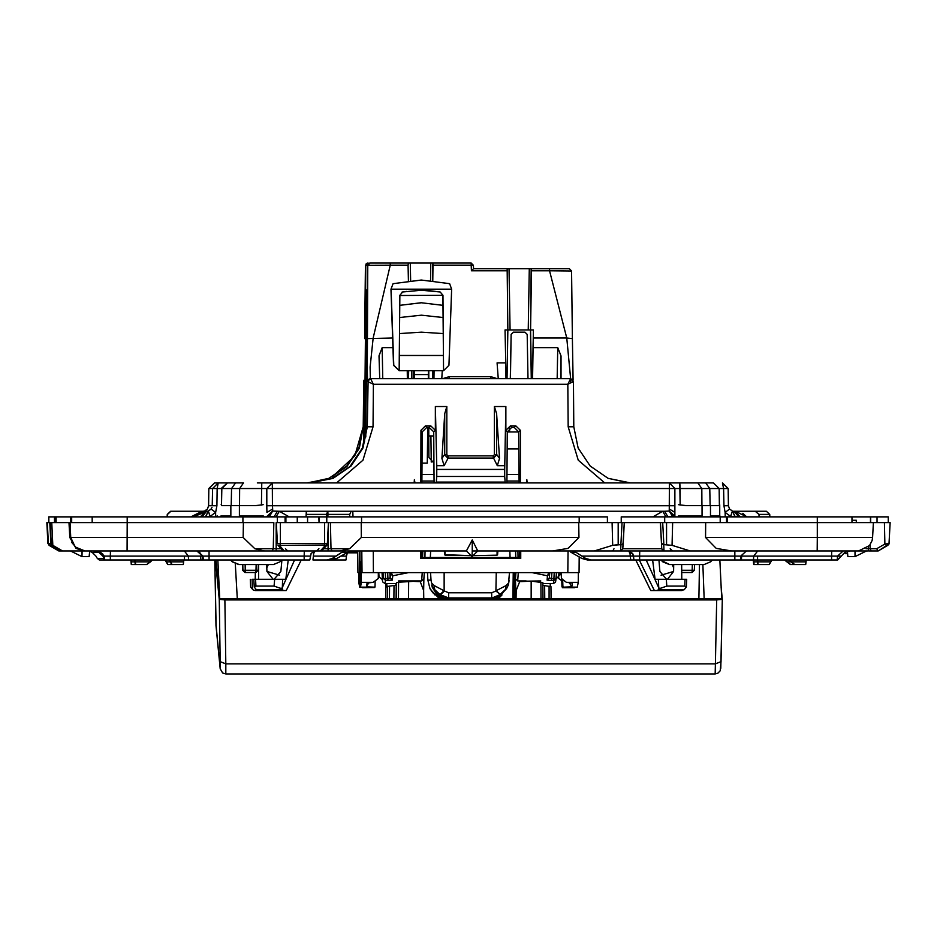 <?xml version="1.0" encoding="UTF-8"?>
<svg xmlns="http://www.w3.org/2000/svg" width="937" height="937" viewBox="0 0 937 937"><rect width="100%" height="100%" fill="white"/><g stroke="black" fill="none" stroke-linecap="round" stroke-linejoin="round"><path stroke-width="1.41" d="M263.133 504.727L255.52 505.582L230.889 505.582L230.889 515.783L221.144 515.783L220.008 516.919M716.746 516.919L710.422 515.783L719.733 515.783L720.858 516.919L719.733 515.783L719.733 504.797L718.937 505.582L686.118 505.582L678.517 504.727M221.144 504.727L222.081 505.582L230.889 505.582M523.549 550.909L472.213 550.909L472.037 556.578L466.368 550.909L446.258 550.909L466.368 550.909L472.037 556.578L466.439 550.909L332.026 550.909L331.019 548.766L328.079 548.766L349.571 548.766L339.768 550.909L332.026 550.909L331.019 548.766L330.398 522.588L361.19 522.588L361.366 537.487L349.571 548.766L339.768 550.909L466.439 550.909L472.236 539.935L472.213 550.909L523.549 550.909M270.594 482.918L713.444 482.918L630.472 482.918L669.369 482.918L674.933 488.564L680.145 488.482L674.933 488.564L669.369 482.918L669.416 488.493L674.933 488.564L674.933 505.757L674.933 488.564L261.493 488.482L266.787 488.564L272.339 482.918L669.369 482.918L669.428 505.687L674.933 505.757L674.898 509.236M700.185 482.918L697.14 482.918L700.185 482.918M227.457 482.918L243.55 482.918L214.526 482.918L208.857 488.493L214.526 482.918L208.857 488.493L208.564 505.687L207.405 509.014L208.564 505.687L216.892 505.757L215.674 512.445L216.892 505.757L217.185 488.564L216.892 505.757L208.564 505.687L208.857 488.493L214.526 482.918L227.457 482.918L221.811 488.482L217.185 488.564L218.227 482.918L214.526 482.918L227.457 482.918L221.109 488.493M324.507 543.483L324.507 545.322L280.35 545.322L280.362 543.483L324.507 543.483L324.518 522.588L324.507 545.322L278.09 545.393L282.47 550.324L278.031 545.322L279.788 545.849L284.286 550.909L345.659 550.909L341.513 552.432L347.346 552.432L353.94 550.909L345.659 550.909L341.513 552.432L336.102 556.086L313.309 556.086L336.102 556.086L332.295 558.464L341.513 552.432L347.346 552.432L336.875 558.464L331.534 559.975L327.036 559.975L332.295 558.464L336.875 558.464L331.534 559.975L312.97 559.975L327.036 559.975L332.295 558.464L336.875 558.464L340.799 556.086L346.409 556.086L346.046 559.975L315.008 559.975L346.046 559.975L346.409 556.086L340.799 556.086L347.346 552.432L353.94 550.909L320.384 550.909L332.026 550.909L328.067 550.909L328.079 548.766L323.616 548.766L328.079 548.766L328.091 529.944L328.067 550.909L283.77 550.909L282.47 550.324L284.286 550.909L279.788 545.849L280.362 543.483L277.457 543.858L280.362 543.483L280.362 522.588L280.362 543.483L327.364 543.847L328.477 522.588L361.19 522.588L361.366 537.487L349.571 548.766L331.019 548.766L330.398 522.588L276.345 522.588L328.477 522.588L327.364 543.847L322.152 550.359L326.697 545.416L327.107 543.694M870.672 522.588L870.672 516.919L852.014 516.919L852.014 522.588L852.014 516.919L726.573 516.919L726.573 522.588L726.573 516.919L727.194 516.919L727.194 522.588L727.194 516.919L817.275 516.919L817.287 522.588L873.425 522.588L872.64 537.487L873.425 522.588L817.287 522.588L817.287 537.487L872.64 537.487L872.136 540.555L869.559 545.603L858.491 550.909L731.586 550.909L716.255 548.438L705.502 537.487L716.255 548.438L731.586 550.909L705.327 550.909L858.491 550.909L869.559 545.603L872.136 540.555L872.64 537.487L817.287 537.487L817.146 550.909L817.287 537.487L705.502 537.487L705.702 522.588L705.502 537.487L817.287 537.487L817.287 522.588L660.362 522.588L817.287 522.588L817.275 516.919L870.496 516.919L870.496 522.588M127.069 550.909L84.939 550.909L127.069 550.909L127.198 537.487L70.802 537.487L75.194 547.021L84.939 550.909L75.194 547.021L70.802 537.487L70.017 522.588L127.209 522.588L69.853 522.588L70.24 531.08L69.736 522.588L70.802 537.487L127.198 537.487L127.186 516.919L285.867 516.919L277.399 516.919L277.399 522.588L277.399 516.919L242.917 516.919L242.917 522.588L242.917 516.919L71.704 516.919L71.704 522.588L71.142 516.919L127.186 516.919L127.186 522.588L243.362 522.588L243.163 537.487L254.841 548.766L264.503 550.909L284.169 550.909L127.069 550.909L127.209 522.588L243.362 522.588L243.163 537.487L254.841 548.766L264.503 550.909L127.069 550.909M184.402 550.909L188.349 556.086L110.39 556.086L188.349 556.086L188.595 559.975L184.484 559.975L184.484 556.086L184.484 559.975L200.834 559.975L200.6 556.086L200.834 559.975L202.615 559.975L202.533 556.086L203.013 559.975L202.275 556.086L198.984 551.424L202.275 556.086L188.349 556.086L202.533 556.086L202.872 559.975L188.595 559.975L188.349 556.086L184.542 551.225M98.608 550.968L102.929 554.189L103.773 559.975L103.433 556.086L104.323 556.086L104.663 559.975L104.323 556.086L98.678 550.909L104.323 556.086L110.39 556.086L110.379 559.975L110.39 556.086L103.433 556.086L103.773 559.975L99.322 559.975L97.366 558.464L99.322 559.975L184.484 559.975L100.646 559.975L103.773 559.975L103.433 556.086L98.935 552.432L93.407 550.909L98.935 552.432L102.824 556.086L103.433 556.086L103.129 554.692L98.807 551.003M837.678 559.975L757.529 559.975L757.529 556.086L831.634 556.086L831.681 550.909L831.634 556.086L837.584 556.086L831.634 556.086L831.634 559.975L757.529 559.975L757.529 556.086L831.634 556.086L831.634 559.975L837.245 559.975L837.584 556.086L843.23 550.909L837.584 556.086L841.11 556.086L837.584 556.086L837.678 559.975L844.706 552.432L850.011 550.909L844.706 552.432L837.678 559.975M633.553 556.086L633.904 559.975L632.651 553.474L633.904 559.975L630.695 559.975L629.98 553.474L632.651 553.474L628.68 550.909L629.98 553.474L632.651 553.474L628.68 550.909L629.98 553.474L630.695 559.975L591.142 559.975L633.904 559.975L633.564 556.086L639.631 556.086L639.62 559.975L633.904 559.975L639.62 559.975L639.631 556.086L734.807 556.086L734.807 559.975L639.62 559.975L734.807 559.975L734.866 550.909L734.807 556.086L740.757 556.086L740.417 559.975L740.757 556.086L741.682 556.086L740.769 556.051L741.682 556.086L741.436 559.975L734.807 559.975L753.453 559.975L753.699 556.086L757.529 556.086L741.682 556.086L753.699 556.086L757.717 550.909L753.699 556.086L753.453 559.975L757.529 559.975L741.436 559.975L741.682 556.086L633.564 556.086L632.651 553.474L633.564 556.086L581.9 556.086L576.302 552.432L571.875 550.909L576.302 552.432L581.9 556.086L631.444 555.969M309.831 559.975L304.209 559.975L304.22 556.086L202.661 556.086L203.013 559.975L202.966 556.086L197.32 550.909L202.966 556.086L209.033 556.086L209.08 550.909L209.033 556.086L304.22 556.086L304.267 550.909L304.22 556.086L310.17 556.086L304.22 556.086L304.209 559.975L309.831 559.975L311.166 553.334L309.831 559.975M209.021 559.975L203.306 559.975L202.966 556.086L203.306 559.975L304.209 559.975L209.021 559.975L209.033 556.086L209.021 559.975M868.037 550.909L855.247 550.909L868.037 550.909M181.778 511.251L170.698 511.251L167.301 514.472L170.698 511.251L202.064 511.251L190.879 516.919M306.083 516.919L306.469 511.251L327.868 511.251L327.891 514.472L326.416 514.472L327.868 511.251L352.745 511.251L353.038 516.919M759.052 516.919L758.97 514.472L755.222 511.251L766.302 511.251L769.699 514.472L766.302 511.251L769.699 514.472L769.827 516.919L769.699 514.472M845.162 553.638L847.528 553.638L845.162 553.638L845.162 552.151L845.162 553.638M269.235 516.357L266.963 516.357L272.644 510.97L269.235 516.357L266.963 516.357L272.644 510.97L269.235 516.919L274.037 516.919L269.235 516.357M211.13 508.99L208.354 510.97L210.157 516.919L202.017 516.919L206.55 511.251L202.064 511.251L205.133 511.251L200.565 516.919L205.133 511.251L206.55 511.251L193.701 516.919L205.133 511.251L206.55 511.251L202.017 516.919L205.636 516.919L208.354 510.97L206.55 511.251L208.354 510.97L205.636 516.357L210.157 516.357L215.674 512.445L211.106 509.014L211.961 507.409M735.135 516.357L730.649 516.919L732.347 510.97L729.595 509.014L728.436 505.687L723.926 505.757L725.133 512.445L729.595 509.014L728.436 505.687L723.926 505.757L725.133 512.445L730.649 516.357L732.347 510.97L729.595 509.014L725.133 512.445L730.649 516.357L735.135 516.919L732.371 510.981L735.135 516.357L738.661 516.919L735.135 516.357M674.898 516.357L667.976 516.919L664.567 511.251L662.646 511.251L666.02 516.919L662.646 511.251L664.567 511.251L662.646 511.251L664.567 511.251L667.964 516.919L672.707 516.919L669.241 510.97L664.567 511.251L669.241 510.97L672.707 516.357L674.898 516.919L669.241 510.97L669.416 488.493L266.787 488.564L272.339 482.918L272.398 505.687L674.933 505.757L674.898 516.193L669.241 510.97L669.217 509.014L674.839 512.398L674.898 516.357M56.103 516.919L48.806 516.919L54.44 516.919L54.44 522.588L54.44 516.919L55.014 522.588L55.014 516.919L71.142 516.919L71.142 522.588L71.142 516.919L70.673 522.588L70.673 516.919L56.103 516.919L56.103 522.588L56.103 516.919M621.278 516.919L720.225 516.919L720.225 522.588L720.225 516.919L726.573 516.919L664.696 516.919L664.696 522.588L664.696 516.919L621.278 516.919L621.278 522.588L621.278 516.919M318.779 516.919L307.559 516.919L326.79 516.919L326.79 522.588L326.79 516.919L319.095 516.919L319.095 522.588L318.779 516.919M297.298 516.919L285.867 516.919L285.867 522.588L285.867 516.919L307.559 516.919L297.298 516.919L297.298 522.588L297.298 516.919M888.288 516.919L870.672 516.919L877.067 516.919L877.067 522.588L877.067 516.919L888.288 516.919L888.288 522.588L888.288 516.919M48.712 516.919L48.712 522.588L48.712 516.919M755.222 511.251L734.058 511.251L738.661 516.919L734.058 511.251L734.936 511.251M674.839 512.293L669.217 509.014L669.428 505.687L272.398 505.687L272.62 509.014L266.904 512.445L272.62 509.014L272.644 510.97L277.352 511.251L274.037 516.919L277.352 511.251L279.296 511.251L272.644 510.97L272.398 505.687L266.787 505.757L266.787 488.564L266.846 509.236M90.339 550.909L80.324 550.909L90.339 550.909M89.905 550.909L79.762 550.909L84.67 550.909L77.326 548.859L71.739 542.418L77.326 548.859L71.739 542.418L77.326 548.859L84.67 550.909L97.94 550.909L84.67 550.909M663.888 544.573L662.752 522.588L660.468 522.588L662.752 522.588L663.888 544.573L672.052 545.357L690.206 550.909L620.528 550.909L622.8 548.801L620.54 550.909L594.339 550.909L612.681 545.357L618.186 544.573L618.197 522.588L622.027 522.588L620.868 544.573L618.186 544.573L618.197 522.588L660.362 522.588L661.733 548.766L662.424 550.277L664.028 550.909L663.794 544.573L672.052 545.357L672.602 522.588L672.052 545.357L690.206 550.909L705.327 550.909L663.993 550.909L663.794 544.573L661.545 543.343L662.646 544.409M732.98 511.251L734.058 511.251M428.841 427.354L428.841 435.892L433.737 435.892M662.916 590.579L657.048 590.579L660.796 588.155L666.839 586.117L684.713 586.117L686.294 587.054L686.68 579.242L655.057 579.242L652.679 559.975M464.073 378.665L491.89 378.665M460.653 378.665L448.226 378.665L449.151 378.665L449.128 376.639L490.824 376.639L490.847 378.665M255.543 579.242L253.845 579.242L254.243 587.101L256.48 589.818L282.295 589.818L282.646 579.242L255.543 579.242L255.883 586.117L254.232 587.101M255.274 572.448L255.251 579.242L251.948 579.242M374.601 263.086L408.427 263.086L408.11 265.112L390.237 265.112L373.113 338.081L370.15 367.035L370.314 378.665L570.61 378.665L573.444 381.476L570.61 378.665L567.857 384.287L573.444 381.476L573.842 426.757L578.176 447.991L590.158 466.052L608.054 478.28L630.472 482.918M723.622 488.564L723.926 505.757L723.622 488.564L719.101 488.482L723.622 488.564L722.474 482.918L723.622 488.564L728.143 488.493L722.474 482.918L728.143 488.493L723.622 488.564M554.2 572.601L553.872 578.609L556.121 578.387L553.861 580.53L553.263 583.575L555.254 582.463L555.77 581.057L556.426 572.601L556.121 578.387M383.022 572.601L383.327 578.387L385.587 580.53L384.966 583.575L382.718 581.971L382.226 579.546L383.327 578.387L385.611 578.597L385.587 580.53L392.427 580.085L390.167 577.942L389.897 572.601M263.145 516.919L263.133 515.783L239.439 515.783L246.314 516.919M695.289 516.919L702.036 515.783L678.517 515.783L678.529 516.919M239.649 488.493L221.811 488.482L221.507 505.453L221.811 488.482L231.509 488.493L231.193 505.582L231.509 488.493L239.649 488.493L239.544 505.582L239.649 488.493L243.55 482.918L239.649 488.493L261.493 488.482L239.649 488.493M709.813 488.493L680.145 488.482L679.782 482.918L680.157 505.055L680.145 488.482L701.813 488.493L701.918 505.582L701.813 488.493L709.813 488.493L710.117 505.582L709.813 488.493L705.702 482.918L709.813 488.493L719.101 488.482L709.813 488.493M868.33 548.766L876.634 548.766L878.098 550.909L871.129 550.909L870.157 548.766L876.634 548.766L878.098 550.909L871.129 550.909L870.157 548.766L868.33 548.766L868.306 550.909L855.516 550.909L868.306 550.909L868.33 546.95L868.33 548.766L865.999 548.766L868.33 548.766M276.146 548.766L273.217 548.766L272.175 550.909L273.217 548.766L281.077 548.766L276.146 548.766L276.122 550.909L276.157 522.588L276.146 548.766M306.212 514.472L326.416 514.472L326.381 516.919M758.97 514.472L769.371 514.472L769.5 516.919M49.977 545.849L47.951 543.483L46.85 522.588L47.951 543.483L46.85 522.588L47.951 543.483L49.977 545.849L47.951 543.483L50.879 543.8L48.361 543.483L47.26 522.588L68.975 522.588L69.76 537.487L76.014 548.438L84.143 550.909L76.014 548.438L69.76 537.487L70.802 537.487L69.76 537.487L68.975 522.588L69.853 522.588L70.24 531.08L69.736 522.588L46.85 522.588L48.361 543.483L49.485 545.322L50.399 545.849L51.816 545.111L50.399 545.849L59.125 550.909L62.334 550.909L50.926 544.573L61.924 550.909L50.949 544.573L49.802 522.588L50.926 544.573L49.766 522.588L50.926 544.573L62.334 550.909L51.348 544.573L52.788 545.357L51.722 522.588L52.788 545.357L62.58 550.909L84.143 550.909L62.334 550.909L51.348 544.573L62.58 550.909L51.348 544.573L50.223 522.588L51.348 544.573L50.188 522.588L51.348 544.573L62.334 550.909L59.242 550.909L60.237 550.066L58.785 550.909L49.075 545.322L48.361 543.483L49.075 545.322L59.125 550.909L49.977 545.849M878.215 550.909L888.944 544.069L890.15 522.588L884.434 522.588L890.15 522.588L888.944 544.069L887.023 545.849L887.925 545.322L887.023 545.849L884.926 543.999L889.049 543.483L884.926 543.999L887.023 545.849L878.145 550.909M433.234 593.074L429.942 588.53L427.869 580.085L429.954 588.553L434.979 594.995M715.154 673.914L718.011 673.141L720.225 670.763L721.045 661.674L715.435 663.864L715.154 673.914L225.852 673.914L222.678 672.942L220.207 668.749L216.049 625.6L214.784 559.975L216.037 625.565L220.207 668.749M508.299 585.086L509.529 572.601L508.557 583.025L505.933 585.602L496.235 590.673L500.135 594.421L505.512 589.373L508.299 585.098L508.557 583.025M573.128 380.199L572.39 338.62L573.116 380.199M363.767 381.476L363.158 426.757L354.725 456.003L332.377 476.675M497.898 597.419L506.167 589.045L508.287 585.098M306.528 482.918L258.635 482.918L307.769 482.906L328.946 478.28L346.842 466.052L358.824 447.991L363.158 426.757L363.872 380.199M310.639 482.918L333.092 478.28L350.988 466.052L362.97 447.991L367.304 426.757L368.136 379.977L370.525 378.665L379.719 378.665L378.958 355.837L382.179 347.662L392.99 347.662M307.102 482.918L328.676 478.655L346.983 466.497L359.293 448.284L363.158 426.757M310.053 482.918L331.628 478.655L349.958 466.497L362.268 448.284L366.73 427.096M604.693 482.918L578.281 460.149L568.22 426.757L573.842 426.757L578.176 447.991L590.158 466.052L608.054 478.28L629.453 482.918M507.046 587.804L506.05 589.186M501.506 595.51L498.191 598.766L501.541 595.475L498.554 596.764M664.028 550.909L552.572 550.909L568.056 548.438L578.925 537.487L578.738 522.588L361.19 522.588L618.197 522.588L578.738 522.588L578.925 537.487L568.056 548.438L552.572 550.909L477.776 550.909L472.236 539.935M561.005 378.665L561.029 355.896L557.738 347.662L533.083 347.662L533.235 338.081L566.768 338.081L570.61 378.665M390.214 263.086L390.237 265.112L367.445 265.323L370.056 263.086L367.796 265.323L367.292 369.119L367.491 381.476L369.307 378.946M571.57 270.98L569.309 268.743L571.57 270.992L549.586 270.781L566.768 338.081L572.39 338.62L571.57 270.98L572.39 338.608M569.309 268.743L531.174 268.743L530.553 329.941L531.548 269.153M336.559 482.918L362.97 460.149L373.02 426.757L373.383 384.287L370.525 378.665L368.136 379.977M217.267 515.783L216.131 516.919M670.213 548.766L672.473 550.909L670.904 550.277L670.213 548.766M613.958 548.766L613.266 550.277L611.697 550.909L613.266 550.277L613.958 548.766M285.445 548.766L287.706 550.909L285.445 548.766M315.125 550.909L311.096 553.439L315.137 550.909L313.719 553.474L312.97 559.975L313.719 553.474L315.125 550.909M735.451 511.251L746.684 516.919L735.451 511.251L740.066 516.919L735.451 511.251M620.868 544.561L622.027 522.588L660.362 522.588L661.733 548.766L622.8 548.766L661.733 548.766L662.424 550.277L663.993 550.909L661.733 548.766L664.005 550.909L661.745 548.766L660.468 522.588L661.745 548.766L663.993 550.909M496.013 598.766L498.273 596.928L496.27 598.766M549.668 573.69L549.351 578.024L547.103 580.085L547.407 575.798L549.726 572.601L549.363 577.942L551.553 578.597L551.881 572.601M375.187 580.823L374.999 586.632L374.074 587.171L366.344 586.843L368.827 582.673M366.999 295.6L367.105 291.126M224.447 516.919L230.889 515.783M122.7 550.909L120.604 550.909L122.7 550.909M756.124 556.051L756.721 556.063L756.124 556.051M346.409 556.086L347.51 552.35L346.409 556.086M444.724 554.716L471.124 555.664L445.052 555.114L445.028 550.909L445.052 555.114L444.243 550.909L444.724 554.716M473.033 555.653L497.102 555.114L497.137 550.909L497.102 555.114L473.033 555.653M196.899 550.909L202.533 556.086L196.899 550.909M70.544 550.909L81.87 556.578L89.179 556.578L89.765 550.909L90.69 550.909L82.081 550.909L82.023 556.578L89.179 556.578L89.765 550.909M230.385 559.975L232.388 561.86L230.385 559.975M696.308 482.918L697.14 482.918L696.308 482.918M660.983 559.975L662.857 561.86L661.112 559.975L662.974 561.86L669.369 564.507L703.792 564.507L669.369 564.507L662.857 561.86L660.983 559.975M183.781 559.975L183.301 564.507L171.776 564.507L170.183 561.86L166.61 561.86L165.544 559.975L167.758 564.507L165.064 559.975L167.758 564.507L178.967 564.507L167.758 564.507L166.61 561.86L170.183 561.86L169.082 559.975L171.776 564.507L170.628 561.86L183.593 561.86L183.301 564.507L172.103 564.507L169.562 559.975L170.628 561.86L183.593 561.86L183.781 559.975M103.527 557.082L102.824 556.086L103.527 557.082M92.294 552.432L89.729 551.284L92.294 552.432L98.935 552.432L92.294 552.432L95.89 556.086L92.294 552.432M97.366 558.464L95.89 556.086L97.366 558.464L103.644 558.464L97.366 558.464M99.755 559.975L100.646 559.975L99.755 559.975M238.677 564.507L273.194 564.507L238.783 564.507L232.388 561.86L230.514 559.975L232.388 561.86L238.677 564.507M622.027 522.588L624.276 522.588L622.027 522.588M623.175 543.355L624.276 522.588L622.8 548.813L623.175 543.343L622.109 544.409M571.371 552.432L576.302 552.432L571.371 552.432L581.912 558.464L587.335 559.975L581.912 558.464L570.75 552.139M869.173 550.909L875.322 550.909L869.173 550.909M873.425 522.588L884.434 522.588L873.425 522.588M197.016 550.909L202.661 556.086L197.016 550.909M134.799 559.975L134.987 561.86L131.403 561.86L131.262 564.507L130.782 559.975L131.262 564.507L131.262 559.975L131.403 561.86L134.987 561.86L135.279 564.507L134.799 559.975M135.596 564.507L135.42 561.86L150.47 561.86L152.333 559.975L146.629 564.507L135.279 564.507L135.42 561.86L150.47 561.86L146.629 564.507L135.596 564.507M135.279 559.975L135.42 561.86L135.279 559.975M757.717 564.507L757.424 561.86L753.84 561.86L753.699 559.975L754.016 564.507L765.224 564.507L753.699 564.507L753.219 559.975L753.699 564.507L753.84 561.86L757.424 561.86L757.237 559.975L757.717 564.507L757.717 559.975L758.033 564.507L769.242 564.507L770.835 561.86L757.857 561.86L770.835 561.86L771.936 559.975L769.242 564.507L757.717 564.507L768.914 564.507M806.218 559.975L806.031 561.86L790.98 561.86L789.165 559.975L794.717 564.507L805.738 564.507L806.031 561.86L790.98 561.86L794.389 564.507L788.685 559.975L794.389 564.507L805.738 564.507L806.218 559.975M587.335 559.975L591.142 559.975L585.777 558.464L581.9 556.086L585.777 558.464L591.142 559.975L587.335 559.975M877.758 550.909L870.848 550.909L877.758 550.909M167.383 516.919L167.512 514.472L170.921 511.251M349.759 516.919L349.688 514.472L351.152 511.251M847.821 556.578L847.364 551.249L847.821 556.578L847.271 551.284L847.821 556.578L855.13 556.578L847.821 556.578M852.014 520.316L856.336 520.316L856.336 522.588L856.336 520.316L852.014 520.316M179.283 564.507L168.086 564.507L179.283 564.507M142.611 564.507L131.578 564.507L142.611 564.507M202.942 511.251L204.653 510.97L202.942 511.251M866.456 550.909L855.13 556.578L855.188 550.909M662.201 560.912L669.615 564.507L704.132 564.507L710.539 561.86L712.425 559.975L710.539 561.86L704.132 564.507L669.615 564.507L662.201 560.912M230.842 559.975L232.575 561.86L230.678 559.975L232.575 561.86L239.122 564.507L232.575 561.86L239.122 564.507L232.716 561.86L230.842 559.975M273.534 564.507L279.952 561.86L281.826 559.975L279.952 561.86L273.534 564.507L239.122 564.507L273.534 564.507M785.616 560.912L785.147 559.975L786.963 561.86L790.547 561.86L786.963 561.86L790.699 564.507L801.721 564.507L790.371 564.507L784.667 559.975L790.371 564.507L801.404 564.507L790.371 564.507L785.616 560.912M753.699 564.507L764.897 564.507L753.699 564.507M579.136 516.919L607.352 516.919L579.136 516.919L579.136 522.588L579.136 516.919L361.6 516.919L579.136 516.919M321.414 522.588L320.302 522.588L321.414 522.588M282.833 522.588L283.97 522.588L282.833 522.588M273.862 522.588L243.362 522.588L273.862 522.588L273.217 548.766L254.841 548.766L273.217 548.766L273.862 522.588M722.251 522.588L723.387 522.588L722.251 522.588M334.322 511.251L662.646 511.251L279.296 511.251L276.017 516.919L279.296 511.251L289.182 516.919L279.296 511.251L324.343 511.251M652.984 516.919L662.646 511.251L652.984 516.919L656.38 516.919L652.984 516.919M742.795 513.335L746.484 516.65L742.795 513.335M289.182 516.919L285.141 516.919L285.141 522.588L285.141 516.919L289.182 516.919M92.224 522.588L92.224 516.919L92.224 522.588M361.6 522.588L361.6 516.919L326.79 516.919L361.6 516.919L361.6 522.588M477.776 550.909L472.107 556.578L477.776 550.909L594.339 550.909L612.681 545.357L612.154 522.588L612.681 545.357L620.962 544.573L620.528 550.909L620.962 544.573M81.929 550.909L82.023 556.578M211.106 509.014L215.674 512.445L215.592 516.919L215.674 512.445L210.157 516.357L208.354 510.97L211.106 509.014M266.904 512.445L266.787 505.757L272.398 505.687L272.339 482.918M219.469 488.528L217.185 488.564L218.227 482.918L212.57 488.493L208.857 488.493L208.564 505.687L208.857 488.493L217.185 488.564L212.57 488.493L212.266 505.687L212.57 488.493L218.227 482.918M443.283 598.766L435.764 594.327L440.121 598.766M439.476 598.766L435.131 594.327L439.617 598.766M436.373 594.925L440.249 598.766M442.018 597.455L434.569 590.005L431.641 585.075L434.405 590.005L443.997 598.766M452.056 598.766L443.107 596.764L439.746 594.632L441.76 596.928M488.142 598.766L497.125 596.764L499.796 594.749L491.562 598.111M498.273 596.928L499.374 595.37M440.823 595.37L432.308 587.405L437.157 594.925L440.917 598.766M432.308 587.405L431.676 585.075L433.983 589.642L439.195 595.932M504.973 590.345L500.1 595.932L502.033 594.995M496.856 598.766L500.1 595.932M442.323 598.766L437.661 595.44M448.682 598.111L448.624 592.77L491.714 592.77L491.679 597.935L448.589 597.935L440.449 594.749L444.454 591.013L434.323 585.602L431.617 583.025L430.973 580.085L431.617 583.025M431.676 585.075L434.686 589.373L434.323 585.602M505.324 589.994L505.933 585.602M491.714 592.77L495.896 591.013L500.135 594.421M440.109 594.421L444.103 590.673L444.115 572.601M508.615 583.938L509.119 580.296M430.294 589.221L429.931 588.506M428.642 378.665L428.666 370.736M434.018 474.427L421.99 474.427M433.936 463.054L428.9 457.479L428.689 427.354M428.314 376.241L428.338 378.665M427.717 427.354L427.295 463.089L422.048 463.089M414.131 378.665L414.072 370.736M414.025 370.736L413.943 378.665M430.891 435.892L431.301 462.058M413.779 378.665L413.849 370.736M399.396 370.736L393.739 365.266L391.116 289.146L451.669 289.146L448.975 365.266L443.564 370.724L443.435 355.439L443.564 370.724L399.244 370.736L393.587 365.266L390.987 289.146L393.025 283.653L421.158 280.081M428.291 378.665L428.338 374.624L414.236 374.624L414.259 370.736M414.236 374.624L414.259 378.665M428.338 374.624L428.42 370.736M506.976 474.427L519.004 474.427M442.955 295.319L443.447 355.439L399.291 355.439L399.841 295.319L402.617 292.004L421.392 290.283L440.167 292.004L442.955 295.319L399.841 295.506M393.025 283.653L390.987 289.146M393.118 283.653L421.369 280.081L449.631 283.653L451.669 289.146M399.139 370.724L399.291 355.439L443.447 355.439L443.119 317.514L421.381 315.219L399.642 317.514M513.265 332.202L524.603 332.202M509.412 431.922L509.482 427.963M510.349 378.665L511.133 334.427L510.489 378.665M511.239 334.427L513.499 332.202L511.133 334.427M509.587 431.922L509.658 427.869M527.976 378.665L527.18 334.427L524.919 332.202L513.499 332.202M402.488 292.028L401.809 292.262M442.92 295.319L440.167 292.004L427.518 290.458M406.611 291.348L402.617 292.004M420.947 302.745L399.748 305.357L421.381 302.745L443.014 305.368L442.92 295.506M443.014 305.368L443.119 317.514L421.369 315.219M421.416 332.213L399.49 333.619L421.369 332.213L443.26 333.619M518.817 448.928L507.116 448.928M507.222 431.922L518.688 431.922M556.063 578.925L558.698 576.314L558.698 578.48L558.698 576.29L561.017 572.601M558.967 572.601L558.698 576.314M540.274 580.975L540.216 582.135M540.45 582.158L540.743 580.975L526.102 581.233M547.103 580.085L551.542 580.53L551.553 578.597L553.872 578.597L553.861 580.53L551.542 580.53M532.052 572.601L547.407 575.798L548.977 572.601M526.102 580.975L517.692 580.975L518.29 572.601M546.974 572.601L549.691 573.35L548.426 575.002M517.692 580.975L515.432 578.738L515.9 572.601M515.795 557.468L515.631 550.909M514.308 598.766L513.64 572.601M515.491 598.766L514.823 572.601L515.491 598.766M515.549 550.909L515.69 557.468M509.869 550.909L510.056 557.468M430.341 557.468L430.622 550.909M386.618 583.575L387.204 587.159L387.485 586.433L396.246 585.11L396.574 582.709L398.6 582.217L398.612 580.975L421.662 580.975L422.247 572.601M408.485 572.601L392.755 575.798L392.427 580.085M382.015 572.601L382.378 579.675L379.04 576.794L378.724 572.601L379.04 576.794M393.306 572.601L391.268 573.011L392.755 575.798L390.495 573.678L390.167 577.942L387.93 578.597L387.906 580.53M390.495 573.678L390.46 572.601M424.883 557.468L425.07 550.909L424.883 557.468M421.662 580.975L423.922 578.914L424.391 572.601M391.783 575.002L390.495 573.35L391.244 572.601M513.535 572.601L514.202 598.766M423.922 578.82L423.606 590.521M515.924 598.766L515.432 578.738M692.291 564.507L692.068 572.448L694.329 570.258L681.726 570.258M578.422 572.601L578.293 582.31L577.344 587.171L563.781 587.171L571.746 586.843L572.402 583.072L566.452 582.31L561.404 578.48L561.298 572.601M681.726 572.448L692.068 572.448L694.329 570.258L694.528 564.507L694.329 570.258M360.511 586.831L359.749 585.028L359.457 556.578L359.656 587.171L358.707 582.31L358.578 572.601L357.911 572.601L357.723 550.909L357.911 572.601M561.813 580.823L558.698 578.48M561.755 578.75L562.001 586.632L561.79 578.785M562.247 579.125L562.587 587.698L570.902 587.745L562.329 587.698L561.919 578.879M574.814 587.452L562.762 587.452L562.551 579.359M562.704 579.476L562.856 586.632L563.781 587.171M562.856 586.632L562.668 579.441M578.293 582.31L566.452 582.31M561.38 572.601L561.404 578.48M360.288 561.591L360.511 587.171L361.377 582.31L361.331 572.601L579.089 572.601L579.23 556.859L579.089 572.601M519.555 550.909L519.602 557.468L520.679 558.44L420.631 558.44L420.619 550.909M520.691 550.909L520.679 558.44M520.398 482.918L520.351 430.341L518.688 431.84L514.144 427.354L511.766 427.354L507.222 431.84L506.917 482.918M519.063 482.918L518.688 431.84M661.51 579.242L655.057 579.242M658.922 559.975L659.871 571.465L666.547 579.242M661.018 575.236L673.609 571.465L673.715 564.507M673.609 571.465L667.519 579.242M681.703 564.507L681.738 579.242M654.869 590.579L681.925 590.579L684.49 589.408L686.294 587.054M658.875 589.584L658.313 579.242M646.225 559.975L658.969 588.167L660.796 588.155M360.171 561.591L360.37 585.028L359.749 585.028M359.656 550.909L359.995 576.735L359.878 550.909M562.329 587.698L562.223 579.101M571.746 586.843L569.251 582.521M420.865 482.918L420.9 430.341L425.421 425.831L430.844 425.831L435.365 430.341L433.702 431.84L434.077 482.918M433.702 431.84L429.158 427.354L426.78 427.354L422.236 431.84L421.931 482.918M421.533 550.909L421.498 557.468L420.631 558.44M519.602 557.468L421.498 557.468M378.372 572.601L378.302 578.48L373.219 582.31L361.377 582.31M654.389 590.579L650.688 590.579M653.171 590.579L657.048 590.579M677.931 590.579L666.57 590.579M414.95 482.918L414.388 479.65L414.119 482.918M436.806 469.437L504.715 469.437L504.715 476.5L436.806 476.5L436.747 465.677L444.161 465.677L448.062 458.111L444.7 454.714L444.688 413.65L446.867 406.564L435.342 406.564L435.365 430.341M504.715 469.437L505.898 406.564L494.373 406.564L494.385 454.726L493.213 455.862L448.038 455.862L446.867 454.726L444.478 454.714L447.769 458.111L493.541 458.111L497.348 465.677L499.526 458.439L496.821 454.714L493.541 458.111M505.898 406.564L505.886 430.341L507.222 431.84M520.351 430.341L515.83 425.831L510.407 425.831L505.886 430.341M527.133 482.918L526.863 479.65L526.301 482.918M374.074 587.171L360.511 587.171M366.461 586.679L367.07 583.072L373.219 582.31M374.882 586.691L374.859 587.452L361.694 587.171M360.499 585.777L360.37 585.028M362.806 587.452L359.656 587.171M639.795 482.918L642.946 482.918M435.447 482.918L436.314 482.145L505.113 482.145L504.715 476.5M436.806 476.5L436.314 482.145M436.747 465.677L435.342 406.564M505.816 482.918L505.113 482.145M242.999 570.656L242.472 564.507L242.671 570.258L245.025 572.448L242.765 570.258L242.589 564.507M242.835 564.507L242.952 570.27L245.213 572.448L245.119 564.507M256.141 564.507L255.918 572.448L245.295 572.448L243.034 570.258L258.179 570.258L255.918 572.448L258.179 570.258L258.389 564.507L258.179 570.258M258.671 564.507L258.659 579.242M268.287 564.507L266.811 567.916L266.916 571.465L273.147 579.242M266.811 567.916L266.811 564.507M274.131 579.242L280.924 571.465L281.873 559.975M280.456 579.242L285.844 579.242L288.233 559.975M444.688 413.65L441.948 458.439L444.161 465.677M494.373 406.564L496.587 413.65L496.587 454.714L493.237 458.111L448.062 458.111L448.038 455.862M493.237 458.111L493.213 455.862M496.587 413.65L499.526 458.439M504.762 465.677L497.348 465.677M568.22 426.757L567.857 384.287L373.383 384.287L367.691 381.476M374.859 587.452L362.502 587.745M561.099 378.665L570.399 378.665M367.491 381.476L370.513 378.665M476.57 378.665L479.826 378.665M285.996 590.579L277.539 590.579M256.48 589.818L258.483 590.579L283.829 590.579L282.295 589.818M294.569 559.975L281.978 588.167L280.163 588.155L282.049 589.584M282.646 579.242L285.844 579.242M279.753 575.248L266.916 571.465M278.008 590.579L275.08 590.579M250.32 579.242L250.706 587.054L253.025 589.818L255.075 590.579L268.497 590.579M366.543 263.438L367.749 263.086L365.489 265.323L364.61 338.62L365.489 265.312M363.626 444.735L363.732 426.757M257.277 482.918L273.733 482.918M531.267 378.665L530.412 329.941M533.083 347.662L532.544 378.665L533.376 329.941L530.553 329.941L531.431 378.665M533.376 329.941L533.235 338.081M432.683 378.665L432.543 370.736M408.485 378.665L408.626 370.736M407.384 378.665L407.244 370.736M392.662 338.081L367.386 338.62M408.403 280.807L408.11 265.112M255.883 586.117L274.108 586.117L280.163 588.155M274.084 590.579L270.43 590.579M367.749 263.086L365.828 265.323L366.215 263.672M367.105 291.161L365.735 436.818L366.964 295.928L365.781 295.928L364.505 441.959M507.069 378.665L507.889 329.941L507.116 268.743L473.583 268.743L471.428 270.781L506.8 270.781M441.749 378.665L442.287 370.736M510.126 329.941L509.002 268.743L529.276 268.743L528.269 329.941L505.078 329.941L505.687 362.877L497.055 362.877L498.215 378.665M531.525 270.781L549.586 270.781L549.562 268.743M433.058 263.484L432.789 280.655L432.683 263.086L471.206 263.086L473.466 265.265L471.206 263.086L471.229 265.112L433.035 265.112M528.269 329.941L530.553 329.941M432.847 378.665L432.707 370.736M568.935 268.743L567.342 268.743M470.667 263.086L469.039 263.086M509.002 268.743L507.116 268.743M529.276 268.743L531.174 268.743M367.445 265.323L369.717 263.086L374.495 263.086M410.629 280.585L410.312 263.086L408.427 263.086M410.312 263.086L432.683 263.086M433.972 378.665L434.1 370.736L433.96 378.665M505.968 378.665L505.687 362.877M396.023 585.274L395.836 583.575M398.459 598.766L398.588 582.217L416.368 581.233M235.339 563.863L237.284 598.766L704.144 598.766L702.855 564.507M698.92 598.766L699.482 564.507M423.711 598.766L423.618 590.544L420.233 581.643L408.063 581.233M512.844 598.766L513.195 572.601M550.136 583.575L550.429 586.375M550.944 586.621L551.038 598.766L550.944 586.632L544.678 585.648L544.76 598.766M542.851 585.309L544.678 585.648M516.111 598.766L516.217 590.544L519.648 581.643L531.712 581.233L542.839 582.709L542.956 598.766L542.839 582.709M409.785 581.327L416.415 581.233M347.276 552.807L357.735 552.807L347.276 552.807M215.967 559.975L219.726 598.766L217.911 559.975M219.726 598.766L721.713 598.766L719.897 559.975M417.937 581.327L420.233 581.643M519.648 581.643L531.712 581.233M721.185 587.487L722.333 599.364L716.723 599.903L715.435 663.864L225.864 663.864L225.852 673.914M349.15 551.67L357.723 551.67M716.723 599.903L224.927 599.903L219.211 599.352L215.393 559.975M224.927 599.903L225.864 663.864L220.16 661.651L220.183 668.304M239.439 505.582L239.439 515.783M702.036 505.582L702.036 515.783M710.422 505.582L710.422 515.783M103.433 556.086L97.788 550.909L103.433 556.086M110.39 556.086L110.437 550.909L110.39 556.086M261.751 482.918L261.482 505.055L261.751 482.918M235.538 482.918L231.509 488.493L235.538 482.918M713.444 482.918L719.101 488.482L719.405 505.488L719.101 488.482L713.444 482.918M697.831 482.918L701.813 488.493L697.831 482.918M666.57 544.573L666.582 522.588L666.57 544.573M639.631 556.086L639.678 550.909L639.631 556.086M740.757 556.086L746.402 550.909M578.925 537.487L361.366 537.487L578.925 537.487M884.926 543.999L884.434 522.588L884.926 543.999L876.634 548.766L884.926 543.999M870.075 544.912L870.157 548.766L870.075 544.912M320.384 550.909L325.034 545.849L324.507 545.322L325.034 545.849L320.384 550.909M243.163 537.487L127.198 537.487L243.163 537.487M725.215 516.919L725.133 512.445L725.215 516.919M581.912 558.464L585.777 558.464L581.912 558.464M167.301 514.472L167.173 516.919L167.512 514.472M349.688 514.472L327.891 514.472L327.868 516.919M207.405 509.014L204.629 510.981L207.405 509.014M48.806 522.588L48.806 516.919L48.806 522.588M307.559 522.588L307.559 516.919L307.559 522.588M607.352 522.588L607.352 516.919L607.352 522.588M285.68 522.588L285.68 516.919L285.68 522.588M854.977 556.578L855.036 550.909M472.107 556.578L466.439 550.909M430.575 572.601L430.973 580.085L427.869 580.085L427.471 572.601L427.869 580.19M444.454 591.013L448.624 592.77M495.896 591.013L496.247 572.601M435.682 594.925L431.5 590.638M431.137 590.497L433.187 593.016M428.841 370.736L428.841 378.665M411.847 370.736L411.847 378.665L411.847 370.736M413.44 370.736L413.369 378.665L413.44 370.736M421.943 480.986L434.065 480.986M506.929 480.986L519.051 480.986M518.079 557.468L517.915 550.909M422.646 557.468L422.833 550.909M385.294 572.601L385.611 578.597L387.93 578.597L387.625 572.601M567.869 572.601L568.056 551.249M373.441 572.601L373.254 550.909M361.998 572.601L361.823 550.909M446.867 406.564L446.867 454.726M515.83 425.831L514.144 427.354M420.9 430.341L422.236 431.84M673.715 567.916L672.204 564.507M658.629 589.818L683.975 589.818M561.029 355.896L560.642 378.665M510.407 425.831L511.766 427.354M425.421 425.831L426.78 427.354M430.844 425.831L429.158 427.354M496.821 454.714L494.385 454.726M366.73 426.757L373.02 426.757M666.839 586.117L666.336 579.242M685.052 579.242L684.713 586.117M557.738 347.662L557.21 378.665M382.179 347.662L382.729 378.665M255.672 590.579L255.614 589.115M570.762 378.689L570.797 382.8L570.762 378.689M365.781 295.928L367.046 293.902L365.781 295.928L365.723 291.161L367.128 289.826M367.503 264.878L365.828 265.323L365.723 291.161M441.948 458.439L444.478 454.714M571.992 379.028L573.034 380.035M274.108 586.117L274.623 579.242M252.018 579.242L252.51 589.408M365.582 437.591L364.54 437.579M473.466 265.265L473.583 268.743L473.466 265.265L471.229 265.112L471.428 270.781M449.128 376.639L442.756 378.665M497.207 378.665L490.824 376.639M368.1 263.086L368.112 263.742M430.493 280.444L430.786 263.086M387.531 586.644L387.414 598.766M385.903 583.575L385.763 598.766L385.903 583.575M389.569 586.14L389.464 598.766M394.032 585.648L393.927 598.766M408.626 581.245L408.579 598.766M396.574 582.709L396.421 598.766M396.246 585.11L396.117 598.766M549.023 586.14L549.105 598.766M540.93 582.217L541.036 598.766M531.162 581.245L531.185 598.766M521.874 581.327L530.037 581.327M721.045 661.674L722.333 599.364L720.799 668.304M219.211 599.352L220.16 661.651M497.547 554.891L497.898 550.909L497.547 554.891M661.733 548.766L660.362 522.588L661.733 548.766M277.457 543.858L276.333 522.588L277.457 543.858M318.908 548.766L316.671 550.909L318.908 548.766M728.143 488.493L722.474 482.918L728.143 488.493L728.436 505.687L728.143 488.493M306.294 512.047L306.036 516.919M413.592 370.736L413.592 378.665M428.326 375.35L428.326 377.681M560.174 574.756L561.333 574.756M542.839 583.575L553.252 583.575M384.978 583.575L396.456 583.575M378.325 575.927L378.993 576.431M654.401 590.568L639.233 559.975M574.498 587.745L570.902 587.745M650.688 590.568L635.731 559.975M573.842 426.757L573.444 381.476M242.671 570.258L244.932 572.448M286.312 590.568L301.269 559.975M242.952 570.27L245.213 572.448"/></g></svg>
